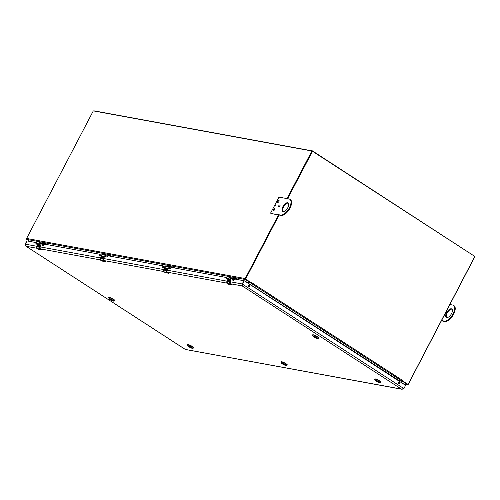 <?xml version="1.0" encoding="UTF-8"?>
<svg xmlns="http://www.w3.org/2000/svg" width="500" height="500" viewBox="0 0 500 500"><rect width="100%" height="100%" fill="white"/><g stroke="black" fill="none" stroke-linecap="round" stroke-linejoin="round"><path stroke-width="0.75" d="M287.019 198.6L311.906 151L312.244 151.219L311.925 150.838M311.906 151L93.306 110.887L26.619 238.45L245.219 278.556L278.488 214.913M29.95 241.45L26.819 239.419L245.419 279.531A0.719 0.619 -79.6 0 1 245.219 278.556M245.419 279.531L250.081 282.594L246.425 282.188M26.819 239.419A0.719 0.619 -79.6 0 1 26.619 238.45M311.913 150.825L93.869 110.819M247.169 282.231A0.719 0.619 -79.6 0 1 247.087 282.469L399.087 380.613M245.706 281.719L246.938 282.038M399.062 380.656L402.4 381.325A0.719 0.344 -57.1 0 0 402.769 381.169L407.731 384.162A0.494 0.425 100.4 0 0 408.319 383.969L474.812 256.431L312.512 151.269L287.594 198.706M279.069 215.019L245.8 278.65A0.494 0.425 100.4 0 0 245.944 279.312L250.625 282.344L250.819 282.081L250.575 282.538A0.719 0.344 122.9 0 1 250.206 282.694L247.344 282.269M403.05 381.125L403.088 380.763L402.769 381.169M402.919 381.15L407.506 384.119A0.494 0.425 100.4 0 0 407.756 384.175M278.837 214.975L245.575 278.606A0.494 0.425 100.4 0 0 245.712 279.269L250.463 282.312M312.462 151.269L287.362 198.669M285.594 365.031A1.944 0.331 27.6 0 1 285.587 365.05A1.944 0.331 27.6 0 1 285.3 365.081A1.944 0.331 27.6 0 1 283.288 364.212A1.944 0.331 27.6 0 1 282.144 363.25A1.944 0.331 27.6 0 1 282.156 363.231M285.319 365.181A2.019 0.344 27.6 0 1 283.087 364.188A2.019 0.344 27.6 0 1 282.1 363.237A2.019 0.344 27.6 0 1 283.994 363.906A2.019 0.344 27.6 0 1 285.619 365.081A2.019 0.344 27.6 0 1 285.319 365.181M281.869 362.944A2.656 0.45 27.6 0 1 284.812 364.244A2.656 0.45 27.6 0 1 286.112 365.494A2.656 0.45 27.6 0 1 283.625 364.613A2.656 0.45 27.6 0 1 281.475 363.069A2.656 0.45 27.6 0 1 281.869 362.944M286.112 365.494L287.069 365.213A3.381 0.575 -152.4 0 0 287.156 365.144A3.381 0.575 -152.4 0 0 285.169 363.475A3.381 0.575 -152.4 0 0 281.669 361.962A3.381 0.575 -152.4 0 0 281.169 362.013A3.381 0.575 -152.4 0 0 281.169 362.125L281.475 363.069M287.156 365.144L287.269 364.938A3.381 0.575 -152.4 0 0 285.275 363.263A3.381 0.575 -152.4 0 0 281.775 361.75A3.381 0.575 -152.4 0 0 281.275 361.806L281.169 362.013M283.137 363.506L285.144 364.944A1.931 0.331 27.6 0 1 283.325 364.119A1.931 0.331 27.6 0 1 282.194 363.231M379.15 382.194A1.944 0.331 27.6 0 1 379.144 382.219A1.944 0.331 27.6 0 1 378.856 382.244A1.944 0.331 27.6 0 1 376.844 381.375A1.944 0.331 27.6 0 1 375.7 380.412A1.944 0.331 27.6 0 1 375.712 380.4M378.875 382.344A2.019 0.344 27.6 0 1 376.644 381.356A2.019 0.344 27.6 0 1 375.656 380.406A2.019 0.344 27.6 0 1 377.544 381.075A2.019 0.344 27.6 0 1 379.175 382.244A2.019 0.344 27.6 0 1 378.875 382.344M375.425 380.106A2.656 0.45 27.6 0 1 378.369 381.406A2.656 0.45 27.6 0 1 379.669 382.663A2.656 0.45 27.6 0 1 377.175 381.781A2.656 0.45 27.6 0 1 375.031 380.238A2.656 0.45 27.6 0 1 375.425 380.106M379.669 382.663L380.625 382.375A3.381 0.575 -152.4 0 0 380.712 382.312A3.381 0.575 -152.4 0 0 378.719 380.644A3.381 0.575 -152.4 0 0 375.219 379.125A3.381 0.575 -152.4 0 0 374.725 379.181A3.381 0.575 -152.4 0 0 374.719 379.294L375.031 380.238M380.712 382.312L380.825 382.1A3.381 0.575 -152.4 0 0 378.831 380.431A3.381 0.575 -152.4 0 0 375.331 378.919A3.381 0.575 -152.4 0 0 374.831 378.969L374.725 379.181M376.694 380.675L378.7 382.113A1.931 0.331 27.6 0 1 376.881 381.287A1.931 0.331 27.6 0 1 375.75 380.394M192.037 347.863A1.944 0.331 27.6 0 1 192.031 347.887A1.944 0.331 27.6 0 1 191.744 347.912A1.944 0.331 27.6 0 1 189.731 347.044A1.944 0.331 27.6 0 1 188.588 346.081A1.944 0.331 27.6 0 1 188.6 346.069M191.769 348.013A2.019 0.344 27.6 0 1 189.531 347.025A2.019 0.344 27.6 0 1 188.544 346.075A2.019 0.344 27.6 0 1 190.438 346.744A2.019 0.344 27.6 0 1 192.062 347.912A2.019 0.344 27.6 0 1 191.769 348.013M188.312 345.775A2.656 0.45 27.6 0 1 191.256 347.075A2.656 0.45 27.6 0 1 192.556 348.331A2.656 0.45 27.6 0 1 190.069 347.45A2.656 0.45 27.6 0 1 187.925 345.906A2.656 0.45 27.6 0 1 188.312 345.775M192.556 348.331L193.512 348.044A3.381 0.575 -152.4 0 0 193.606 347.981A3.381 0.575 -152.4 0 0 191.612 346.312A3.381 0.575 -152.4 0 0 188.113 344.794A3.381 0.575 -152.4 0 0 187.613 344.85A3.381 0.575 -152.4 0 0 187.613 344.963L187.925 345.906M193.606 347.981L193.713 347.769A3.381 0.575 -152.4 0 0 191.719 346.1A3.381 0.575 -152.4 0 0 188.219 344.588A3.381 0.575 -152.4 0 0 187.719 344.637L187.613 344.85M191.7 347.7L191.594 347.781A1.931 0.331 27.6 0 1 189.775 346.956A1.931 0.331 27.6 0 1 188.637 346.062M317.013 338.038A1.944 0.331 27.6 0 1 317.006 338.062A1.944 0.331 27.6 0 1 314.319 336.981A1.944 0.331 27.6 0 1 313.562 336.262A1.944 0.331 27.6 0 1 313.575 336.244M316.25 337.406A2.019 0.344 27.6 0 1 317.038 338.094A2.019 0.344 27.6 0 1 315.094 337.531A2.019 0.344 27.6 0 1 313.519 336.25A2.019 0.344 27.6 0 1 316.25 337.406M313.938 336.981A2.656 0.45 27.6 0 1 312.9 336.081A2.656 0.45 27.6 0 1 315.462 336.825A2.656 0.45 27.6 0 1 317.538 338.506A2.656 0.45 27.6 0 1 313.938 336.981M317.538 338.506L318.488 338.225A3.381 0.575 -152.4 0 0 318.581 338.156A3.381 0.575 -152.4 0 0 315.85 336.081A3.381 0.575 -152.4 0 0 312.587 335.025A3.381 0.575 -152.4 0 0 312.587 335.138L312.9 336.081M318.581 338.156L318.688 337.95A3.381 0.575 -152.4 0 0 315.963 335.869A3.381 0.575 -152.4 0 0 312.7 334.812L312.587 335.025M316.994 338.006A1.931 0.331 27.6 0 1 314.637 337.062L314.65 336.844M313.619 336.244A1.931 0.331 27.6 0 0 314.137 336.744L314.244 336.7M113.169 300.637A1.944 0.331 27.6 0 1 113.162 300.663A1.944 0.331 27.6 0 1 110.475 299.581A1.944 0.331 27.6 0 1 109.719 298.856A1.944 0.331 27.6 0 1 109.731 298.844M110.406 299.637A2.019 0.344 27.6 0 1 109.675 298.85A2.019 0.344 27.6 0 1 111.569 299.519A2.019 0.344 27.6 0 1 113.194 300.694A2.019 0.344 27.6 0 1 112.319 300.613A2.019 0.344 27.6 0 1 110.406 299.637M112.725 300.062A2.656 0.45 27.6 0 1 113.694 301.106A2.656 0.45 27.6 0 1 111.2 300.225A2.656 0.45 27.6 0 1 109.056 298.681A2.656 0.45 27.6 0 1 110.213 298.781A2.656 0.45 27.6 0 1 112.725 300.062M113.694 301.106L114.644 300.819A3.381 0.575 -152.4 0 0 114.738 300.756A3.381 0.575 -152.4 0 0 113.419 299.5A3.381 0.575 -152.4 0 0 109.244 297.575A3.381 0.575 -152.4 0 0 108.744 297.625A3.381 0.575 -152.4 0 0 108.744 297.738L109.056 298.681M114.738 300.756L114.844 300.544A3.381 0.575 -152.4 0 0 113.525 299.288A3.381 0.575 -152.4 0 0 108.856 297.413L108.744 297.625M109.775 298.844A1.931 0.331 27.6 0 0 110.294 299.344L110.4 299.3M113.15 300.606A1.931 0.331 27.6 0 1 110.794 299.662L110.806 299.438M230.938 279.819L228.469 279.387L226.962 281.3L227.681 279.925A1.531 1.325 -79.6 0 1 227.812 279.725L228.406 279.394M231.631 284.7L231.544 284.769A1.531 1.325 100.4 0 0 231.725 284.869L230.469 283.944L230.037 281.887L230.994 279.944M231.8 284.788L230.562 283.706M228.762 284.319L229.531 284.462L228.769 284.325A1.531 1.325 -79.6 0 1 228.594 284.231L227.431 283.475A1.613 1.394 -79.6 0 1 226.975 281.294L227.919 281.45L228.094 281.112L227.675 281.038L228.444 280.444L227.938 280.35L228.113 280.012L228.762 280.238A0.963 0.456 122.9 0 1 228.781 280.225A0.944 0.45 122.9 0 1 229.119 280.212A0.944 0.45 122.9 0 1 229.163 280.25A0.963 0.456 122.9 0 1 228.7 281.613L228.019 281.775L228.931 280.556M229.425 281.006L229.481 281.756L228.663 281.975A1.613 1.394 -79.6 0 1 228.8 281.631L229.225 281.694L229.8 280.319L230.212 280.4L229.456 280.781L229.675 281.069M228.644 280.581L227.963 281.844L227.262 281.712A1.613 1.394 -79.6 0 1 227.4 281.375M230.206 280.419L229.319 281.363M229.225 281.694L229.431 281.375L228.7 281.613M229.206 280.281L228.762 280.238M228.8 280.156L228.113 280.012M228.156 280.038L227.987 280.356M228.263 280.788L228.444 280.444M228.306 280.819L227.85 280.712M227.919 281.45L228.094 281.112M227.963 281.481L227.406 281.356M227.45 281.388L227.281 281.719M228.694 280.606L228.044 281.788M228.856 281.644L228.681 281.975M38.606 249.431L38.612 249.431A1.531 1.325 -79.6 0 1 38.438 249.338L37.275 248.588A1.613 1.394 -79.6 0 1 36.819 246.406L37.525 245.037A1.531 1.325 -79.6 0 1 37.656 244.838L38.25 244.5M38.775 245.662L37.812 246.956L37.106 246.825A1.613 1.394 -79.6 0 1 37.244 246.481L36.819 246.406L37.525 245.037L38.319 244.5L40.788 244.931M41.475 249.812L41.388 249.881A1.531 1.325 100.4 0 0 41.569 249.975L40.319 249.056L39.888 247L40.844 245.056M41.644 249.9L40.412 248.819A1.244 1.075 -79.6 0 1 40.044 247.125L40.881 244.963M40.319 249.056L41.388 249.881L38.438 249.338L41.95 249.994M39.269 246.112L39.331 246.869L38.512 247.081A1.613 1.394 -79.6 0 1 38.65 246.744L39.069 246.8L39.65 245.431L40.062 245.506L39.3 245.894L39.525 246.181M37.938 246.225L37.256 246.469L37.763 246.562L37.694 245.825L38.294 245.55L37.781 245.456L37.956 245.119L38.606 245.35A0.963 0.456 122.9 0 1 38.631 245.338A0.944 0.45 122.9 0 1 38.963 245.325A0.944 0.45 122.9 0 1 39.006 245.362A0.963 0.456 122.9 0 1 38.544 246.725L37.869 246.881L38.494 245.688M40.05 245.525L39.162 246.469M39.069 246.8L39.275 246.488L38.656 246.725M39.056 245.387L38.606 245.35M38.65 245.269L37.956 245.119M38 245.15L37.837 245.469M38.106 245.9L38.294 245.55M38.156 245.931L37.694 245.825M37.3 246.5L37.125 246.831M38.7 246.756L38.531 247.087M38.537 245.719L38.131 246.606M104.169 256.562L101.638 256.131M104.862 261.438L104.775 261.512A1.531 1.325 100.4 0 0 104.956 261.606L103.7 260.688L103.269 258.631L104.225 256.688M105.031 261.531L103.794 260.444A1.244 1.075 -79.6 0 1 103.431 258.756L104.269 256.594M100.919 256.675L100.925 256.663A1.531 1.325 -79.6 0 1 101.044 256.469L101.7 256.125L104.138 256.575M103.7 260.688L104.775 261.512L102 261.062A1.531 1.325 -79.6 0 1 101.825 260.969L100.662 260.219A1.613 1.394 -79.6 0 1 100.206 258.038L100.925 256.663L103.875 257.206A1.531 1.325 -79.6 0 1 103.994 257.013M102.656 257.744L102.713 258.494L101.894 258.712A1.613 1.394 -79.6 0 1 102.031 258.369L102.456 258.431L103.031 257.062L103.444 257.137L102.688 257.525L102.906 257.812M101.875 257.319L101.194 258.581L100.494 258.456A1.613 1.394 -79.6 0 1 100.631 258.113L101.15 258.194L101.325 257.856L100.906 257.781L101.675 257.181L101.169 257.087L101.344 256.75L101.994 256.975A0.963 0.456 122.9 0 1 102.013 256.969A0.944 0.45 122.9 0 1 102.35 256.95A0.944 0.45 122.9 0 1 102.394 256.988A0.963 0.456 122.9 0 1 101.931 258.35L101.25 258.512L102.144 257.275M103.438 257.156L102.55 258.1M102.456 258.431L102.662 258.113M102.037 258.356L102.65 258.1M102.438 257.019L102.062 256.994M102.031 256.9L101.344 256.75M101.388 256.781L101.219 257.1M101.494 257.531L101.675 257.181M101.538 257.562L101.081 257.456M101.15 258.194L101.325 257.856M101.194 258.219L100.638 258.1M100.681 258.125L100.512 258.456M101.925 257.35L101.275 258.531M102.088 258.387L101.912 258.719M164.3 268.306L167.262 268.831A1.531 1.325 -79.6 0 1 167.381 268.637L167.594 268.2L165.019 267.762M167.675 268.25L166.656 270.262L167.081 272.319L168.725 273.256L167.162 272.069A1.244 1.075 -79.6 0 1 166.812 270.381L167.613 268.319M163.581 269.681L164.306 268.294A1.531 1.325 -79.6 0 1 164.425 268.1L165.087 267.756L167.519 268.206L167.381 268.637M168.244 273.069L168.156 273.144A1.531 1.325 100.4 0 0 168.337 273.238L168.581 273.281M167.081 272.319L168.156 273.144L165.387 272.694A1.531 1.325 -79.6 0 1 165.206 272.6L164.044 271.844A1.613 1.394 -79.6 0 1 163.588 269.669L164.531 269.819L164.706 269.488L164.294 269.406L165.062 268.812L164.55 268.719L164.725 268.381L165.375 268.606A0.963 0.456 122.9 0 1 165.4 268.594A0.944 0.45 122.9 0 1 165.731 268.581A0.944 0.45 122.9 0 1 165.775 268.619A0.963 0.456 122.9 0 1 165.312 269.981L164.638 270.144L165.544 268.925M166.038 269.375L166.1 270.125L165.281 270.344A1.613 1.394 -79.6 0 1 165.419 270L165.837 270.062L166.419 268.694L166.831 268.769L166.069 269.156L166.294 269.444M165.263 268.95L164.581 270.212L163.875 270.087A1.613 1.394 -79.6 0 1 164.013 269.744M166.819 268.788L165.931 269.731M165.837 270.062L166.044 269.744M165.425 269.988L166.031 269.731M165.825 268.65L165.375 268.606M165.419 268.531L164.725 268.381M164.769 268.412L164.606 268.731M164.875 269.163L165.062 268.812M164.925 269.188L164.462 269.088M164.531 269.819L164.706 269.488M164.575 269.85L164.025 269.731M164.069 269.756L163.894 270.087M165.306 268.981L164.662 270.163M165.469 270.012L165.3 270.344M232.887 279.181A0.369 0.319 -79.6 0 1 233.156 279.2L234.1 279.812M238.188 279.656L236.944 278.85L229.156 277.425L229.237 278.019M236.944 278.85L229.05 277.631M237.025 279.444L236.838 279.062M234.244 279.538L233.456 279.394M234.175 279.656L233.556 279.456M233.744 279.581L234.131 279.762M42.731 244.288A0.369 0.319 -79.6 0 1 43.006 244.306L43.95 244.919M48.038 244.769L46.794 243.962L39.006 242.531L39.087 243.125M46.794 243.962L38.894 242.744M46.875 244.556L46.681 244.169M44.094 244.65L43.306 244.506M43.994 244.831L43.406 244.569M43.594 244.688L43.975 244.869M106.181 255.9L106.131 255.894A0.369 0.319 -79.6 0 1 106.388 255.938L107.331 256.55M111.419 256.4L110.175 255.594L102.387 254.163L102.469 254.756M110.175 255.594L102.281 254.375M110.256 256.188L110.069 255.8M107.475 256.275L106.688 256.131M107.456 256.319L106.788 256.2M106.975 256.319L107.362 256.5M169.5 267.55A0.369 0.319 -79.6 0 1 169.775 267.569L170.719 268.181M174.806 268.031L173.562 267.219L165.775 265.794L165.856 266.388M173.562 267.219L165.662 266M173.644 267.812L173.45 267.431M170.863 267.906L170.075 267.762M170.763 268.094L170.175 267.825M170.362 267.95L170.744 268.131M403.225 383.8L407.644 384.613A0.719 0.619 -79.6 0 0 408.306 384.25L474.881 256.619M402.506 381.319L407.444 384.531L403.131 383.744M402.469 381.394L399.406 380.775M474.631 256.319L312.344 150.838M452.025 309.2A5 2.375 -57.1 0 0 451.9 309.169A5 2.375 -57.1 0 0 447.556 312.356A5 2.375 -57.1 0 0 446.644 317.506M449.981 304.531L452.669 305.025A9.2 4.369 122.9 0 1 453.475 305.344L454.044 305.706A9.2 4.369 122.9 0 1 453.169 315.044A9.2 4.369 122.9 0 1 444.837 321.463L441.45 320.844M451.331 308.8A5 2.375 122.9 0 1 451.769 308.975A5 2.375 122.9 0 1 451.037 314.456A5 2.375 122.9 0 1 446.331 317.362A5 2.375 122.9 0 1 446.8 312.294A5 2.375 122.9 0 1 451.331 308.8M453.475 305.344A9.2 4.369 122.9 0 1 452.606 314.675A9.2 4.369 122.9 0 1 444.269 321.094L441.575 320.6M283.113 211.475A5 2.375 122.9 0 1 282.675 211.306A5 2.375 122.9 0 1 283.406 205.819A5 2.375 122.9 0 1 288.113 202.913A5 2.375 122.9 0 1 287.644 207.987A5 2.375 122.9 0 1 283.113 211.475M275.244 205.8L275.819 204.812L275.244 205.8M271.15 213.562L280.619 215.037A9.2 4.369 -57.1 0 0 288.95 208.619A9.2 4.369 -57.1 0 0 289.819 199.281A9.2 4.369 -57.1 0 0 289.019 198.969L278.994 197.131L270.587 213.113L271.156 213.569L281.181 215.406A9.2 4.369 -57.1 0 0 289.519 208.988A9.2 4.369 -57.1 0 0 290.387 199.65L289.819 199.281M288.369 203.144A5 2.375 -57.1 0 0 283.969 206.188A5 2.375 -57.1 0 0 282.987 211.444M278.869 200.394A1.15 0.55 122.9 0 1 278.969 200.431A1.15 0.55 122.9 0 1 278.8 201.7A1.15 0.55 122.9 0 1 277.712 202.369A1.15 0.55 122.9 0 1 277.825 201.2A1.15 0.55 122.9 0 1 278.869 200.394M279.812 204.969A1.15 0.55 122.9 0 1 279.913 205.006A1.15 0.55 122.9 0 1 279.744 206.275A1.15 0.55 122.9 0 1 278.656 206.944A1.15 0.55 122.9 0 1 278.762 205.775A1.15 0.55 122.9 0 1 279.812 204.969M274.669 208.425A1.15 0.55 122.9 0 1 274.769 208.469A1.15 0.55 122.9 0 1 274.6 209.731A1.15 0.55 122.9 0 1 273.512 210.4A1.15 0.55 122.9 0 1 273.625 209.231A1.15 0.55 122.9 0 1 274.669 208.425M185.375 349.462L401.881 389.256L401.369 389.069L403.925 388.612L405.556 385.312L244.306 280.812L242.537 284.019L242.213 285.925L242.219 283.962L242.5 285.369M403.106 389.012L401.881 389.256M242.419 285.144L242.213 285.925L401.369 389.069L185.331 349.431L25.906 246.15L185.338 349.469M36.294 244.081L36.8 242.931L36.325 242.625L27.062 240.919L25.319 244.169L26.975 240.994L25.319 244.169L26.175 246.287L25 244.106L26.975 240.994L25 244.106M403.925 388.612L242.219 283.962L243.875 280.788L242.219 283.962L243.875 280.788L242.219 283.962L230.281 281.775M248.825 286.488A0.819 0.706 -79.6 0 1 249.344 284.975A0.819 0.706 -79.6 0 1 249.05 286.581A0.819 0.706 -79.6 0 1 248.825 286.488M398.888 383.738A0.819 0.706 -79.6 0 1 399.406 382.225A0.819 0.706 -79.6 0 1 399.113 383.831A0.819 0.706 -79.6 0 1 398.888 383.738M36.325 242.625L35.881 243.644L36.35 243.95M42.281 245.181L42.787 244.025L42.312 243.725L38.487 243.019L37.5 244.306L35.863 243.994L35.881 243.644M42.312 243.725L41.869 244.737L42.337 245.044M99.681 255.712L100.181 254.556L99.694 254.25L44.475 244.112L43.487 245.4L41.85 245.094L41.869 244.737M99.712 254.256L99.262 255.269L99.731 255.575M105.669 256.812L106.169 255.656L105.7 255.35L101.869 254.644L100.887 255.931L99.244 255.625L99.262 255.269M105.7 255.35L105.25 256.369L105.719 256.675M163.062 267.344L163.569 266.188L163.094 265.881L107.856 255.744L106.875 257.031L105.231 256.725L105.25 256.369M163.094 265.881L162.65 266.9L163.119 267.206M169.05 268.438L169.556 267.288L169.069 266.975L165.256 266.275L164.269 267.562L162.631 267.256L162.65 266.9M169.081 266.981L168.637 268L169.106 268.306M226.45 278.969L226.95 277.819L226.481 277.512L171.244 267.375L170.256 268.663L168.619 268.356L168.637 268M226.481 277.512L226.031 278.531L226.5 278.837M232.438 280.069L232.938 278.919L232.45 278.606L228.637 277.906L227.656 279.194L226.012 278.888L226.031 278.531M232.938 278.919L232.481 278.625L232.019 279.631L232.488 279.938M244.25 280.8L234.625 279.006L233.644 280.294L232 279.981L232.019 279.631M36.8 242.931L36.337 242.638M226.95 277.819L226.494 277.525M169.556 267.288L169.094 266.994M163.569 266.188L163.106 265.894M106.169 255.656L105.712 255.362M100.181 254.556L99.725 254.269M42.787 244.025L42.325 243.738M27.012 240.944L26.656 240.938M248.9 286.531A0.819 0.706 100.4 0 0 249.181 284.969M398.963 383.781A0.819 0.706 100.4 0 0 399.25 382.219M249.938 282.462L250.119 282.125M250.238 282.2L250.056 282.55M36.656 243.363L38.069 243.625M100.037 254.994L101.45 255.25M163.425 266.625L164.838 266.881M226.806 278.256L228.219 278.512M228.056 278.819L226.65 278.556M164.675 267.188L163.263 266.931M101.287 255.556L99.881 255.3M37.906 243.931L36.494 243.669M250.888 282.131L403.088 380.763M250.206 282.694L402.4 381.325M398.837 380.812L247.094 282.475M249.213 286.419L248.5 285.956M249.175 286.438L248.512 286.006M283.225 363.544L285.481 365.006L283.219 363.544M285.144 364.944L282.65 363.325M379.031 382.169L376.769 380.706L379.038 382.175M378.7 382.113L376.206 380.494M189.581 346.344L191.694 347.713M191.919 347.837L189.662 346.375L191.925 347.844M191.594 347.781L189.094 346.163M314.6 336.931L315.85 337.163M314.137 336.744L315.569 337.006M316.15 337.344L314.637 337.062M110.756 299.531L112.006 299.762M112.306 299.944L110.794 299.662M110.294 299.344L111.725 299.606M231.062 279.881L230.175 281.975L231.012 280.45M230.175 281.975L230.556 283.7A1.244 1.075 -79.6 0 1 230.2 282.013L231.038 279.85L228.525 279.375M232 284.756L230.55 283.788L242.213 285.925M231.881 284.556L230.55 283.694L230.212 282.013M228.469 279.387L230.906 279.831M228.575 284.219L227.425 283.475L230.381 284.019L231.544 284.769L228.769 284.325L232.106 284.887M227.694 279.925L230.644 280.462A1.531 1.325 -79.6 0 1 230.763 280.269M230.469 283.944L230.381 284.019A1.613 1.394 100.4 0 1 229.925 281.837L230.037 281.887M230.756 280.519L229.925 281.837L229.481 281.756M41.844 249.869L40.4 248.894L40.025 247.087L40.4 248.894L100.306 259.894M40.906 244.988L40.025 247.087M38.319 244.5L40.75 244.944M37.538 245.031L40.494 245.575A1.531 1.325 -79.6 0 1 40.613 245.381M39.888 247L39.775 246.95A1.613 1.394 100.4 0 0 40.225 249.131L37.275 248.588L36.806 246.406M40.606 245.625L39.775 246.95L39.331 246.869M104.294 256.619L103.406 258.719L104.262 257.188M103.406 258.719L103.781 260.525L103.444 258.75M163.694 271.519L103.794 260.531L105.344 261.613L103.787 260.438M100.231 258.069L101.031 256.488M101.812 260.969L100.656 260.212L100.194 258.038L100.631 258.113M103.269 258.631L103.156 258.575A1.613 1.394 100.4 0 0 103.612 260.756L100.662 260.219M103.987 257.256L103.156 258.575L102.713 258.494M168.612 273.125L167.169 272.156L166.794 270.35L167.169 272.156M166.794 270.35L167.631 268.819M164.425 268.1L165.138 267.744L167.519 268.206M165.2 272.594L164.037 271.844L163.575 269.669L164.419 268.113M166.656 270.262L166.544 270.206A1.613 1.394 100.4 0 0 166.994 272.387L164.044 271.844M167.375 268.888L166.544 270.206L166.1 270.125M403.1 381.269L402.925 381.606M399.637 383.1L398.569 382.906M444.269 321.094L444.837 321.463M280.619 215.037L281.181 215.406M26.175 246.287L36.925 248.263M167.175 272.162L227.075 283.15M227.025 281.175L166.9 270.144M163.637 269.544L103.513 258.512M100.256 257.919L40.131 246.881M36.869 246.287L25.319 244.169M243.875 280.788L244.194 280.85M36.788 243.106L36.319 242.8M42.775 244.206L42.306 243.9M100.175 254.737L99.7 254.431M106.163 255.837L105.688 255.531M163.556 266.369L163.088 266.062M169.544 267.462L169.075 267.156M226.944 277.994L226.469 277.688M232.931 279.094L232.456 278.788M250.275 282.225L250.081 282.594M314.163 336.75L315.587 337.013M110.319 299.35L111.744 299.613M226.962 281.3L227.425 283.475M40.875 245.556L40.056 247.125M40.406 248.812L41.725 249.669M38.369 244.488L40.862 244.95M38.431 249.338L37.269 248.581M101.031 256.469L101.756 256.119L104.25 256.581M102 261.062L105.337 261.625M166.825 270.381L167.65 268.225M167.175 272.069L168.494 272.925M165.381 272.694L168.725 273.256M398.562 382.944L399.631 383.144M243.962 280.744L244.281 280.8"/></g></svg>
